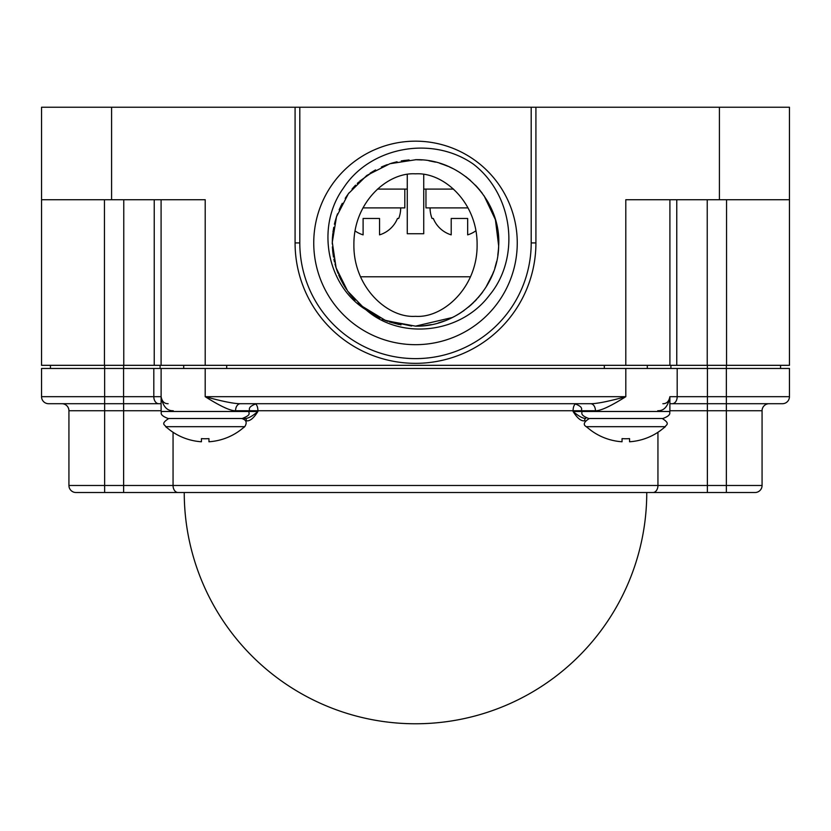 <?xml version="1.0" encoding="UTF-8"?>
<svg xmlns="http://www.w3.org/2000/svg" width="831" height="831" viewBox="0 0 831 831"><rect width="100%" height="100%" fill="white"/><g stroke="black" fill="none" stroke-linecap="round" stroke-linejoin="round"><path stroke-width="1.25" d="M585.73 418.502L585.73 418.502C582.76 418.46 578.542 416.123 573.089 411.48L669.89 411.48C669.017 412.218 672.476 414.981 662.858 418.502L589.917 418.502M585.72 418.502A2.316 1.132 -90 0 0 584.598 420.818C581.129 421.338 577.296 418.232 573.089 411.48L573.089 410.732L581.731 410.732C580.744 409.756 584.432 407.335 574.699 403.71M669.89 410.732L726.367 410.732L726.367 403.71L782.418 403.71A7.032 7.032 0 0 0 789.45 396.678L789.45 368.465L161.11 368.465L161.11 411.48L257.911 411.48C253.704 418.232 249.861 421.348 246.402 420.818L245.644 420.818M625.805 368.465L625.805 396.678C610.536 406.297 600.408 410.981 595.443 410.732L581.731 410.732L581.731 411.48C582.718 412.456 579.03 414.877 588.764 418.502M669.89 411.48L669.89 396.678C668.166 406.276 664.125 410.961 657.757 410.732M470.917 403.71L576.288 403.71M590.602 403.71L240.398 403.71C234.155 403.752 222.417 401.404 205.195 396.678L625.805 396.678C608.552 401.415 596.814 403.762 590.602 403.71L590.602 403.71A7.032 4.841 -90 0 1 595.443 410.732M240.647 418.502L245.27 418.502C248.261 418.46 252.479 416.113 257.911 411.48L257.911 410.732L235.557 410.732C230.592 410.981 220.475 406.297 205.195 396.678L205.195 368.465M161.11 411.48C162.128 412.394 158.285 414.742 168.142 418.502L242.237 418.502C252.562 414.409 247.763 413.246 249.269 411.48L249.269 410.732C250.256 409.756 246.568 407.335 256.301 403.71M726.367 492.513L726.367 410.732L762.069 410.732L762.069 485.481A7.032 7.032 90 0 1 755.036 492.513L75.964 492.513A7.032 7.032 0 0 1 68.931 485.481L68.931 410.732A7.032 7.032 0 0 0 61.899 403.71M173.056 432.286L173.056 485.481A7.032 4.934 -90 0 0 177.979 492.513L184.243 492.513A231.257 231.257 0 0 0 415.5 723.77A231.257 231.257 0 0 0 646.757 492.513L653.021 492.513A7.032 4.934 -90 0 0 657.944 485.481L68.931 485.481M669.89 403.71L672.258 403.71L669.89 403.71M726.367 365.318L726.367 403.71L672.258 403.71A7.032 4.934 -90 0 0 677.192 396.678L669.89 396.678C669.017 401.415 666.67 403.762 662.858 403.71M168.142 403.71C164.33 403.762 161.983 401.415 161.11 396.678L161.11 368.465L41.55 368.465L41.55 396.678A7.032 7.032 0 0 0 48.582 403.71L104.633 403.71L104.633 396.678L41.55 396.678M161.11 403.71L104.633 403.71L104.633 410.732L123.622 410.732L123.622 403.71M158.742 403.71A7.032 4.934 -90 0 1 153.808 396.678L161.11 396.678C162.834 406.276 166.875 410.961 173.243 410.732M762.069 410.732A7.032 7.032 0 0 1 769.101 403.71M154.234 365.318L41.55 365.318L41.55 199.731L205.205 199.731L205.205 365.318L154.234 365.318L154.234 199.731M41.55 199.731L41.55 107.23L789.45 107.23L789.45 365.318L205.205 365.318M789.45 199.731L625.795 199.731L625.795 365.318M299.804 107.23L299.804 242.922A115.696 115.696 0 0 0 415.5 358.618A115.696 115.696 0 0 0 531.196 242.922L535.922 242.922A120.422 120.422 0 0 1 415.5 363.334A120.422 120.422 0 0 1 295.078 242.922A120.422 120.422 0 0 0 415.5 363.334A120.422 120.422 0 0 0 535.922 242.922L535.922 107.23M295.078 107.23L295.078 242.922L299.804 242.922M531.196 242.922L531.196 107.23M415.5 141.166A101.756 101.756 0 0 0 313.744 242.922A101.756 101.756 0 0 0 415.5 344.678A101.756 101.756 0 0 0 517.256 242.922A101.756 101.756 0 0 0 415.5 141.166M473.535 164.258C514.005 195.649 520.299 258.223 489.407 295.285C460.343 334.052 400.885 339.941 366.575 310.275L365.661 309.558C327.435 285.968 315.042 227.102 343.577 187.879C369.837 147.316 431.601 134.83 473.535 164.258M364.871 308.966L347.649 291.099L336.119 267.894L332.286 242.268L336.513 216.704L348.407 193.685L366.793 175.445L389.905 163.728L415.988 159.697M419.24 159.781L422.106 159.957M431.736 161.297L435.527 162.149M439.817 163.333L444.834 165.037M449.322 166.886L452.812 168.537M455.211 169.784L460.249 172.755M465.599 176.463L470.606 180.556M475.509 185.251L479.934 190.247M484.047 195.732L495.411 219.685L498.662 245.997C501.592 200.468 461.101 158.461 415.5 159.697L422.148 159.968M452.438 317.494L415.5 326.136L385.885 320.693L360.145 305.06M355.086 300.157L350.474 294.86M346.444 289.354L342.964 283.703M340.409 278.78L338.653 274.864M336.004 267.52L334.986 263.957M333.501 257.111L333.376 256.395M332.286 243.847L332.462 237.344M333.013 231.87L333.698 227.601M334.945 222.033L336.763 215.967L334.945 222.022M339.162 209.776L342.06 203.782M345.374 198.1L349.051 192.813M352.479 188.564L355.575 185.168M359.698 181.179L375.57 169.898M381.471 166.979L387.298 164.621M392.45 162.959L397.062 161.765M403.077 160.632L404.926 160.373M416.591 326.136L415.5 326.136C458.847 327.196 498.112 289.354 498.662 245.997L498.371 250.557M411.584 326.043L384.524 320.153M378.5 317.463L361.984 306.649M351.534 296.148L348.843 292.751M343.93 285.386L340.793 279.58M338.051 273.357L336.732 269.784M334.488 261.962L333.875 259.137M332.847 252.624L332.379 246.869M332.358 239.432L332.805 233.584M333.657 227.86L333.761 227.279M334.405 224.235L335.215 220.994M336.389 217.088L337.552 213.775M340.855 206.13L342.31 203.315M384.93 165.514L387.267 164.631M402.858 160.663L409.081 159.947M476.984 186.83L482.219 193.176M487.693 201.518L491.1 208.124M493.749 214.595L495.827 221.15M497.322 227.746L498.247 234.093M498.61 238.746L498.714 243.327M498.527 248.573L497.8 255.231M496.595 261.62L494.892 267.883M492.731 273.929L485.803 287.443M482.146 292.761L478.168 297.675M473.649 302.453L468.809 306.816M464.051 310.503L459.543 313.526M455.097 316.112L450.34 318.491M444.346 320.984L438.238 322.968M431.289 324.63L424.828 325.617M400.989 324.869L383.268 319.644M380.027 318.2L364.539 308.706M337.615 272.236L336.763 269.857M417.463 326.116L420.715 325.97M491.775 276.204L493.614 271.623M498.185 252.375L498.517 248.718M498.714 242.403L498.475 236.544M497.551 229.003L496.647 224.474M493.697 214.46L493.354 213.525M448.2 166.387L442.185 164.091M435.319 162.097L428.941 160.788M398.828 324.454L389.396 321.94M387.724 321.368L382.083 319.135M376.152 316.247L366.139 309.911M360.623 305.476L357.943 303.024M353.071 297.945L348.927 292.855M345.436 287.827L343.296 284.285M340.461 278.915L339.464 276.754M339.11 275.934L338.768 275.134M336.721 269.732L335.495 265.816M333.418 256.644L332.629 250.547M332.286 244.023L332.275 242.839M332.275 242.808L332.452 237.635M332.961 232.327L333.667 227.798M339.141 209.828L342.008 203.886M345.208 198.38L345.789 197.477M345.883 197.321L348.667 193.332M352.032 189.094L354.089 186.757M354.608 186.196L355.481 185.271M357.278 183.454L358.712 182.093M370.117 173.17L375.508 169.94M381.377 167.021L382.25 166.626M382.551 166.501L387.194 164.663M390.882 163.427L392.045 163.073M401.28 160.923L402.121 160.778M487.226 200.718L488.711 203.346M495.536 220.132L495.827 221.181M497.592 229.283L498.32 234.809M498.725 242.932L498.693 245.145M496.616 261.516L496.304 262.814M496.149 263.458L494.84 268.029M491.672 276.422L488.69 282.53M487.382 284.856L486.956 285.573M482.686 292.024L481.232 293.956M476.568 299.451L474.511 301.601M471.717 304.281L468.455 307.117M460.987 312.612L457.247 314.907M457.164 314.959L456.562 315.302M455.222 316.05L451.171 318.107M444.658 320.859L443.027 321.452M428.557 325.108L424.745 325.627M424.142 325.69L422.605 325.835M415.5 316.32C387.547 318.335 353.424 287.131 353.892 244.823C353.424 202.899 386.934 172.059 415.5 173.824C444.066 172.059 477.576 202.899 477.108 244.823C477.576 287.131 443.453 318.335 415.5 316.32M423.727 174.468L423.727 233.74L407.273 233.74L407.273 174.468M453.529 189.094L423.727 189.094L423.727 233.74M407.273 233.74L407.273 189.094L377.471 189.094M425.96 189.094L425.96 207.895L468.04 207.895M430.063 207.895A29.365 29.365 0 0 0 432.037 218.47L433.304 218.47L432.037 218.47M433.304 218.47A28.192 28.192 0 0 0 451.212 234.861L451.212 218.47L467.666 218.47L451.212 218.47L467.666 218.47L467.666 234.861A28.192 28.192 0 0 0 475.883 230.789M467.666 218.47L451.212 218.47M404.811 189.094L404.811 207.895L362.96 207.895M398.724 218.47L397.467 218.47L398.724 218.47A29.365 29.365 0 0 0 400.698 207.895M355.086 230.945A28.192 28.192 0 0 0 363.105 234.861L363.105 218.47L379.549 218.47L363.105 218.47L379.549 218.47L379.549 234.861A28.192 28.192 0 0 0 397.467 218.47M379.549 218.47L363.105 218.47M470.491 276.785L360.509 276.785M669.911 199.731L669.911 365.318M161.089 199.731L161.089 365.318M780.569 365.318L780.569 368.465M50.431 365.318L50.431 368.465M647.307 368.465L647.307 365.318M604.314 368.465L604.314 365.318M226.686 368.465L226.686 365.318M183.693 368.465L183.693 365.318M244.761 426.677L165.629 426.677L170.147 430.25A58.617 58.617 0 0 0 201.434 441.76L201.434 438.623A55.49 55.49 0 0 0 208.955 438.623L208.955 441.76A58.617 58.617 0 0 0 240.232 430.25L244.761 426.677C247.368 422.532 246.308 419.811 241.592 418.502M208.955 441.76L208.955 438.623L208.955 441.76M201.434 441.76L201.434 438.623L201.434 441.76M665.371 426.677L586.239 426.677L590.768 430.25A58.617 58.617 0 0 0 622.045 441.76L622.045 438.623A55.49 55.49 0 0 0 629.566 438.623L629.566 441.76A58.617 58.617 0 0 0 660.853 430.25L665.371 426.677C665.205 425.098 671.386 424.163 662.214 418.502M629.566 441.76L629.566 438.623L629.566 441.76M622.045 441.76L622.045 438.623L622.045 441.76M585.356 420.818L584.598 420.818M657.944 432.286L657.944 485.481L707.378 485.481L707.378 492.513M255.21 403.793A7.032 3.21 90 0 1 257.911 410.732L573.089 410.732A7.032 3.21 -90 0 1 575.79 403.793M240.398 403.71L240.398 403.71A7.032 4.841 -90 0 0 235.557 410.732M245.27 418.502L245.27 418.502A2.316 1.132 -90 0 1 246.402 420.818M123.622 492.513L123.622 410.732L161.11 410.732M762.069 485.481L707.378 485.481L707.378 403.71M677.192 368.465L677.192 396.678L707.43 396.678L707.43 403.71M707.43 368.465L707.43 396.678L789.45 396.678M104.633 365.318L104.633 396.678L123.57 396.678L123.57 368.465M123.57 403.71L123.57 396.678L153.808 396.678L153.808 368.465M68.931 410.732L104.633 410.732L104.633 492.513M111.583 107.23L111.583 199.731M719.417 107.23L719.417 199.731M726.543 199.731L726.543 365.318M707.233 199.731L707.233 365.318M676.766 199.731L676.766 365.318M104.457 199.731L104.457 365.318M123.767 199.731L123.767 365.318M707.378 365.318L707.378 368.465M670.918 365.318L670.918 368.465M160.082 365.318L160.082 368.465M123.622 365.318L123.622 368.465M165.629 426.677C165.868 425.015 159.51 424.371 168.786 418.502M586.239 426.677C582.832 424.62 583.881 421.888 589.408 418.502"/></g></svg>
